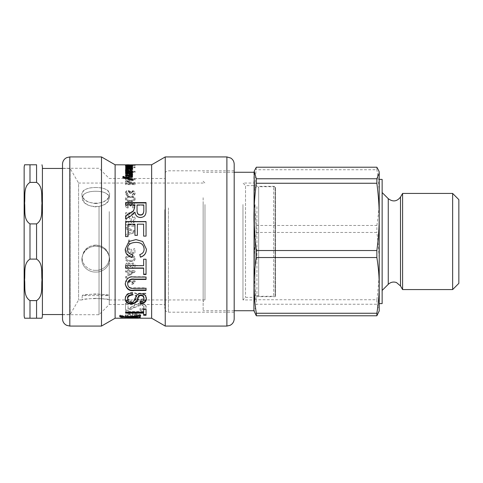 <?xml version="1.0" encoding="UTF-8"?>
<svg xmlns="http://www.w3.org/2000/svg" width="483" height="483" viewBox="0 0 483 483"><rect width="100%" height="100%" fill="white"/><g stroke="black" fill="none" stroke-linecap="round" stroke-linejoin="round"><path stroke-width="0.36" stroke-dasharray="2.42 1.81" d="M132.469 179.054L132.469 180.34L125.423 178.825C123.775 178.595 122.899 178.173 122.803 177.557L122.936 177.158M132.469 177.496L132.469 176.838L132.469 177.496L127.283 178.613M126.89 178.529L127.234 177.895M123.932 177.098L123.932 177.448M132.469 180.34L132.469 179.754M132.469 176.838L132.469 176.217M124.034 177.092L124.034 176.476M122.803 177.557L122.803 176.947M125.423 178.825L125.423 178.221M125.477 178.831L125.477 178.227M132.553 174.792L132.62 175.112C132.547 175.951 131.618 176.343 129.824 176.283L125.592 176.283L125.592 175.691L130.718 175.637M131.491 173.608L132.469 173.608L132.469 174.079L131.551 174.109M131.618 174.991C131.648 174.429 130.893 174.14 129.347 174.134L125.592 174.134L125.592 173.608L130.79 173.608M125.592 176.283L125.592 175.655M132.62 175.112L132.62 174.472M131.491 173.433L131.491 174.025M132.469 174.079L132.469 173.433M132.469 173.608L132.469 172.956M125.592 173.608L125.592 172.956M125.592 174.134L125.592 173.488M125.592 175.691L125.592 175.057M129.698 166.194L131.666 165.965L129.698 165.778L129.698 166.194L129.698 165.633M129.698 165.778L129.698 165.053M131.666 165.965L131.666 165.518M132.62 165.965L128.732 166.363L128.732 165.778L126.389 165.971L127.657 166.357L125.423 165.971L132.62 165.965L132.62 165.24M128.732 166.363L128.732 165.645M125.423 165.971L125.423 165.246M127.657 166.357L127.657 165.633M127.802 166.194L127.802 165.47M126.389 165.971L126.389 165.542M128.732 165.778L128.732 165.047M130.434 165.609L125.423 165.518L135.252 165.518L126.564 165.518L130.434 165.609L130.434 164.878L130.434 165.609M126.564 164.86L126.564 165.518L125.423 165.518L125.423 164.788L135.252 164.788L135.252 165.518L134.165 165.518L134.177 164.836M126.92 165.609L126.92 164.878M127.542 165.56L127.542 164.878M134.177 164.788L126.564 164.788M132.125 165.56L132.125 164.83M132.439 165.603L132.439 164.872M129.824 166.2L125.592 166.2L131.618 166.593L125.592 167.142L132.469 167.142L131.491 166.937L132.62 166.55L129.824 166.2L129.824 165.476L125.592 165.476L131.618 165.868L125.592 166.2L125.592 165.476M132.469 166.937L132.469 166.218L131.491 166.218L131.491 166.937L131.491 166.218L132.62 165.832L129.824 165.476M132.62 166.55L132.62 165.832M132.469 167.142L132.469 166.218M125.592 167.142L125.592 166.43L132.469 166.43M125.592 166.919L125.592 166.43M131.618 166.593L131.618 165.868M125.592 166.369L125.592 165.645M135.089 167.535L133.767 167.535L135.089 167.806L135.089 166.822L133.767 166.822L135.089 166.822M133.767 167.535L133.767 166.822M135.089 167.806L135.089 167.1M133.767 167.806L133.767 167.1M132.469 167.535L125.592 167.535L132.469 167.806L132.469 166.822L125.592 166.822L132.469 166.822M125.592 167.535L125.592 166.822M132.469 167.806L132.469 167.1M125.592 167.806L125.592 167.1M126.389 173.137C126.383 172.66 127.228 172.401 128.925 172.365C130.676 172.371 131.593 172.636 131.666 173.162C131.575 173.693 130.694 173.965 129.027 173.971C127.289 173.916 126.407 173.639 126.389 173.137L126.389 172.479C126.383 171.996 127.228 171.737 128.925 171.7C130.676 171.706 131.593 171.972 131.666 172.503C131.575 173.041 130.694 173.312 129.027 173.325C127.289 173.27 126.407 172.986 126.389 172.479M131.666 173.162L131.666 172.503M135.089 171.936L125.592 171.936L125.592 172.377L126.468 172.389L125.423 173.192C125.562 174.001 126.763 174.448 129.027 174.526C131.34 174.466 132.535 174.031 132.62 173.21L131.684 172.413L135.089 172.413L135.089 171.266L125.592 171.266L125.592 171.713L126.468 171.725L125.423 172.534C125.562 173.349 126.763 173.802 129.027 173.88C131.34 173.82 132.535 173.379 132.62 172.552L131.684 171.749L135.089 171.749L135.089 171.266M125.592 171.936L125.592 171.266M135.089 172.413L135.089 171.749M131.684 172.413L131.684 171.749M131.684 172.419L131.684 171.755M132.62 173.21L132.62 172.552M125.423 173.192L125.423 172.534M126.468 172.389L126.401 171.682M132.565 171.417L132.62 171.737C132.493 172.606 131.63 172.968 130.036 172.823L125.592 172.98L125.592 172.467L126.443 172.371L126.468 171.713M125.592 172.377L125.592 171.713M126.389 199.099C126.311 198.066 127.603 197.553 130.277 197.547C132.976 197.541 134.274 198.066 134.177 199.111C134.244 200.149 132.946 200.668 130.277 200.674C127.597 200.668 126.298 200.143 126.389 199.099L126.389 198.688C126.311 197.65 127.603 197.13 130.277 197.124C132.976 197.118 134.274 197.65 134.177 198.706C134.244 199.751 132.946 200.276 130.277 200.282C127.597 200.276 126.298 199.745 126.389 198.688M134.177 199.111L134.177 198.706M130.277 201.671C133.537 201.634 135.155 200.777 135.137 199.099C135.137 197.414 133.519 196.575 130.277 196.587C127.023 196.605 125.405 197.444 125.423 199.099C125.423 200.807 127.041 201.665 130.277 201.671L130.277 201.29C133.537 201.254 135.155 200.385 135.137 198.688C135.137 196.992 133.519 196.146 130.277 196.152C127.023 196.176 125.405 197.022 125.423 198.688C125.423 200.415 127.041 201.278 130.277 201.29M135.137 199.099L135.137 198.688M125.423 199.099L125.423 198.688M130.754 204.188L128.393 202.661C126.534 202.818 125.544 203.735 125.423 205.42C125.514 206.959 126.401 207.847 128.098 208.088L128.267 207.05L126.389 205.42L128.369 203.729L130.211 205.341L130.09 206.066L131.11 205.939C130.953 204.949 131.479 204.333 132.692 204.092L134.177 205.438L132.457 206.941L132.668 207.98C134.316 207.63 135.143 206.79 135.137 205.462C135.011 203.977 134.183 203.18 132.668 203.071L130.754 204.188L128.393 202.286C126.534 202.443 125.544 203.373 125.423 205.07C125.514 206.627 126.401 207.521 128.098 207.762L128.267 206.718L126.389 205.07L128.369 203.367L130.211 204.997L130.09 205.722L131.11 205.601C130.953 204.599 131.479 203.977 132.692 203.735L134.177 205.094L132.457 206.609L132.668 207.654C134.316 207.304 135.143 206.452 135.137 205.118C135.011 203.615 134.183 202.812 132.668 202.703L130.754 204.188M135.137 205.462L135.137 205.118M132.668 207.98L132.668 207.654M132.457 206.941L132.457 206.609M134.177 205.438L134.177 205.094M131.11 205.939L131.11 205.601M130.09 206.066L130.09 205.722M130.211 205.341L130.211 204.997M126.389 205.42L126.389 205.07M128.267 207.05L128.267 206.718M128.098 208.088L128.098 207.762M125.423 205.42L125.423 205.07M135.089 213.039L125.592 213.039L125.592 214.21L135.089 214.21L135.089 212.768L125.592 212.768L125.592 213.945L135.089 213.945L135.089 212.768M132.402 216.257L132.3 217.386C133.519 217.477 134.123 218.201 134.123 219.56L132.71 221.649C131.986 221.769 131.485 221.051 131.189 219.487C130.971 217.326 129.999 216.155 128.273 215.973C126.51 216.088 125.556 217.193 125.423 219.288C125.544 221.806 126.618 223.092 128.647 223.152L128.75 222.011C127.258 221.775 126.528 220.888 126.564 219.336C126.6 217.93 127.144 217.187 128.176 217.109C130.15 216.312 129.692 223.508 132.62 222.79C134.256 222.711 135.131 221.649 135.252 219.608C135.21 217.525 134.262 216.408 132.402 216.257L132.3 217.157C133.519 217.247 134.123 217.978 134.123 219.348L132.71 221.462C131.986 221.582 131.485 220.852 131.189 219.276C130.971 217.096 129.999 215.913 128.273 215.732C126.51 215.841 125.556 216.958 125.423 219.077C125.544 221.619 126.618 222.917 128.647 222.971L128.75 221.824C127.258 221.588 126.528 220.689 126.564 219.125C126.6 217.7 127.144 216.952 128.176 216.879C130.15 216.07 129.692 223.333 132.62 222.609C134.256 222.53 135.131 221.456 135.252 219.397C135.21 217.296 134.262 216.167 132.402 216.016M135.089 224.891L125.592 224.891L125.592 226.116L135.089 226.116L135.089 224.728L125.592 224.728L125.592 225.972L135.089 225.972L135.089 224.728M126.389 258.49C126.311 257.27 127.603 256.66 130.277 256.648C132.976 256.648 134.274 257.27 134.177 258.508C134.244 259.715 132.946 260.319 130.277 260.319C127.597 260.319 126.298 259.709 126.389 258.49L126.389 258.653C126.311 257.427 127.603 256.805 130.277 256.793C132.976 256.793 134.274 257.421 134.177 258.671C134.244 259.89 132.946 260.5 130.277 260.5C127.597 260.5 126.298 259.884 126.389 258.653M130.277 261.46C133.537 261.43 135.155 260.44 135.137 258.49C135.137 256.491 133.519 255.489 130.277 255.483C127.023 255.525 125.405 256.527 125.423 258.49C125.423 260.476 127.041 261.46 130.277 261.46L130.277 261.653C133.537 261.623 135.155 260.621 135.137 258.653C135.137 256.636 133.519 255.622 130.277 255.622C127.023 255.658 125.405 256.672 125.423 258.653C125.423 260.657 127.041 261.653 130.277 261.653M130.754 264.261L128.393 262.571C126.534 262.758 125.544 263.766 125.423 265.596C125.514 267.244 126.401 268.186 128.098 268.421L128.267 267.334L126.389 265.596C126.492 264.473 127.156 263.857 128.369 263.754L130.211 265.517L130.09 266.29L131.11 266.157C130.953 265.095 131.479 264.424 132.692 264.159L134.177 265.62L132.457 267.22L132.668 268.313C134.316 267.95 135.143 267.063 135.137 265.644C135.011 264.032 134.183 263.157 132.668 263.03L130.73 264.485L128.393 262.77C126.534 262.963 125.544 263.984 125.423 265.831C125.514 267.491 126.401 268.439 128.098 268.681L128.267 267.582L126.389 265.831C126.492 264.696 127.156 264.074 128.369 263.972L130.211 265.747L130.09 266.525L131.11 266.399C130.953 265.324 131.479 264.648 132.692 264.376L134.177 265.855L132.457 267.467L132.668 268.572C134.316 268.204 135.143 267.31 135.137 265.879C135.011 264.243 134.183 263.368 132.668 263.235L130.754 264.261M134.437 314.445C137.359 314.608 138.772 314.952 138.681 315.484C138.512 316.015 137.094 316.293 134.437 316.329L134.437 315.151C137.359 315.308 138.772 315.659 138.681 316.196C138.512 316.727 137.094 317.011 134.437 317.047L134.437 315.151M134.437 316.329L134.437 317.047M138.681 315.484L138.681 316.196M140.734 315.484C141.344 314.554 138.555 313.956 132.36 313.69L132.36 316.353C129.046 316.323 127.361 316.021 127.313 315.459C127.307 315.007 128.321 314.681 130.356 314.475L130.042 313.721C126.89 314.041 125.29 314.62 125.236 315.459C125.417 316.377 127.965 316.806 132.885 316.751C137.83 316.812 140.45 316.389 140.734 315.484L140.734 316.196C141.344 315.254 138.555 314.65 132.36 314.385L132.36 317.077C129.046 317.041 127.361 316.739 127.313 316.166C127.307 315.713 128.321 315.381 130.356 315.176L130.042 314.415C126.89 314.741 125.29 315.327 125.236 316.166C125.417 317.096 127.965 317.53 132.885 317.47C137.83 317.536 140.45 317.108 140.734 316.196M132.36 313.69L132.36 314.385M125.236 315.459L125.236 316.166M130.042 313.721L130.042 314.415M130.356 314.475L130.356 315.176M127.313 315.459L127.313 316.166M132.36 316.353L132.36 317.077M143.801 204.943L143.801 205.293L137.051 205.293L137.051 204.943M146.047 202.582L146.047 210.944C146.21 215.261 144.345 217.513 140.456 217.688C137.323 217.628 135.482 215.853 134.938 212.363L131.165 215.919L125.592 219.276L125.592 215.835M134.624 208.058L134.624 205.293L125.592 205.293L125.592 202.582M125.592 205.293L125.592 204.943M134.624 205.293L134.624 204.943M146.047 221.546L146.047 236.175L143.632 236.175L143.632 224.335L137.371 224.335L137.371 235.402L134.938 235.402L134.938 224.335L128.019 224.335L128.019 236.64L125.592 236.64L125.592 221.546M127.554 248.866C127.548 252.023 129.287 253.986 132.771 254.752L132.74 254.873M139.828 254.577L139.798 254.463C142.648 253.587 144.079 251.806 144.085 249.107M142.714 241.5L146.403 249.18M125.236 249.137L128.925 241.5M125.592 268.252L125.592 265.463L143.632 265.463L143.632 259.069L146.047 259.069L146.047 274.483M143.632 274.483L143.632 267.993M127.687 283.43C127.82 286.884 130.018 288.369 134.268 287.874L146.047 287.874L146.047 290.452M125.236 283.817L125.236 283.618C126.19 278.178 129.184 275.89 134.208 276.735L146.047 276.735L146.047 279.452M146.047 287.874L146.047 288.321M146.047 276.735L146.047 277.073M125.236 283.618L125.236 284.022M140.124 302.002L140.046 301.428C142.66 301.332 143.97 300.287 143.97 298.289M127.687 298.621C127.772 300.674 128.931 301.742 131.165 301.815C135.415 303.197 134.425 292.336 140.734 293.241C144.26 293.429 146.144 295.083 146.403 298.216L146.397 298.494M125.242 298.941L125.236 298.693C125.489 294.841 127.802 292.831 132.173 292.656L132.336 294.509M140.046 301.428L140.046 302.008M146.403 298.216L146.403 298.76M132.396 294.503L132.396 295.016M132.173 292.656L132.173 293.151M125.236 298.693L125.236 299.243M125.592 313.141L125.592 311.457L143.632 311.457L143.632 308.595L146.047 308.595L146.047 315.278M143.632 315.278L143.632 312.459M146.047 308.595L146.047 309.241M143.632 308.595L143.632 309.241M143.632 311.457L143.632 312.127M125.592 311.457L125.592 312.127M119.869 315.194L119.869 315.906L119.869 315.194L122.241 315.133L122.018 315.471C121.855 315.804 123.038 316.021 125.574 316.117L140.402 314.868L140.402 315.52L128.393 316.335L140.402 317.204L128.393 316.685M127.935 316.661L122.042 316.287M128.393 316.625L128.393 317.065M140.402 315.52L140.402 316.226M140.402 314.868L140.402 315.574M125.574 316.117L125.574 316.836M122.018 315.471L122.018 315.846M122.241 315.133L122.241 315.84M119.591 315.568L119.591 316.28M125.236 316.51L125.236 316.818M125.345 316.516L125.345 316.824M138.168 317.482L140.734 317.452L140.734 318.182L133.109 317.748L125.236 318.188L125.236 317.458L127.144 317.458L119.887 317.355L140.402 317.355L133.109 317.023L125.236 317.458L138.772 317.458L127.313 317.458L127.313 318.086M127.313 318.188L138.772 318.188L138.772 317.458M140.402 317.452L140.402 318.182M140.402 317.355L140.402 318.086M125.236 318.188L125.634 318.212M140.324 318.212L140.734 318.182M128.019 303.191L125.592 303.191L125.592 310.032C127.615 310.213 130.265 309.337 133.537 307.393L140.511 304.67C142.739 304.791 143.928 305.473 144.085 306.717C144.085 307.937 142.702 308.583 139.931 308.661L140.233 309.82C144.127 309.645 146.101 308.607 146.162 306.693C145.83 304.501 143.928 303.348 140.456 303.227C138.277 303.04 135.143 304.314 131.068 307.043L128.019 308.462L128.019 303.191L128.019 303.789L125.592 303.789L125.592 310.69C127.615 310.877 130.265 309.989 133.537 308.027L140.511 305.28C142.739 305.395 143.928 306.089 144.085 307.345C144.085 308.577 142.702 309.229 139.931 309.307L140.233 310.478C144.127 310.303 146.101 309.253 146.162 307.321C145.83 305.111 143.928 303.946 140.456 303.819C138.277 303.632 135.143 304.918 131.068 307.671L128.019 309.108L128.019 303.789M125.592 303.191L125.592 303.789M128.019 308.462L128.019 309.108M146.162 306.693L146.162 307.321M140.233 309.82L140.233 310.478M139.931 308.661L139.931 309.307M144.085 306.717L144.085 307.345M125.592 310.032L125.592 310.69M143.354 298.838L137.897 299.551L139.164 297.003C138.965 294.352 136.761 292.855 132.547 292.517C128.08 292.746 125.64 294.382 125.236 297.419C125.26 299.852 127.168 301.253 130.959 301.621L131.165 299.991C128.581 299.683 127.301 298.826 127.313 297.419C127.566 295.578 129.233 294.594 132.306 294.461C135.282 294.606 136.828 295.602 136.943 297.456L134.974 299.883L135.258 301.362L145.788 300.118L145.788 293.229L143.354 293.229L143.354 299.388L137.897 300.106L139.164 297.534C138.965 294.859 136.761 293.35 132.547 293.006C128.08 293.241 125.64 294.89 125.236 297.957C125.26 300.414 127.168 301.827 130.959 302.201L131.165 300.553C128.581 300.245 127.301 299.375 127.313 297.957C127.566 296.097 129.233 295.101 132.306 294.968C135.282 295.119 136.828 296.121 136.943 297.993L134.974 300.444L135.258 301.935L145.788 300.686L145.788 293.724L143.354 293.724L143.354 299.388M137.897 299.551L137.897 300.106M143.354 293.229L143.354 293.724M145.788 293.229L145.788 293.724M145.788 300.118L145.788 300.686M135.258 301.362L135.258 301.935M134.974 299.883L134.974 300.444M136.943 297.456L136.943 297.993M127.313 297.419L127.313 297.957M131.165 299.991L131.165 300.553M130.959 301.621L130.959 302.201M125.236 297.419L125.236 297.957M139.164 297.003L139.164 297.534M135.137 280.919L125.592 280.919L125.592 281.897L133.024 281.897L131.618 283.847L132.747 283.847L135.137 281.559L135.137 280.919L135.137 281.299L125.592 281.299L125.592 282.289L133.024 282.289L131.618 284.252L132.747 284.252L135.137 281.939L135.137 281.299M125.592 280.919L125.592 281.299M135.137 281.559L135.137 281.939M132.747 283.847L132.747 284.252M131.618 283.847L131.618 284.252M133.024 281.897L133.024 282.289M125.592 281.897L125.592 282.289M126.92 276.681L125.592 276.681L125.592 277.84L126.92 277.84L126.92 276.681L126.92 277.019L125.592 277.019L125.592 278.19L126.92 278.19L126.92 277.019M125.592 276.681L125.592 277.019M126.92 277.84L126.92 278.19M125.592 277.84L125.592 278.19M128.931 271.772L133.223 271.772L128.931 274.447L128.931 271.772L133.223 272.062L128.931 274.761L128.931 272.062M128.931 274.447L128.931 274.761M128.931 269.532L127.856 269.532L127.856 270.703L125.592 270.703L125.592 271.772L127.856 271.772L127.856 275.461L128.931 275.461L135.089 271.579L135.089 270.703L128.931 270.703L128.931 269.532L127.856 269.798L127.856 270.981L125.592 270.981L125.592 272.062L127.856 272.062L127.856 275.787L128.931 275.787L135.089 271.869L135.089 270.981L128.931 270.981L128.931 269.798M128.931 275.461L128.931 275.787M127.856 275.461L127.856 275.787M133.839 252.355L131.304 252.857L131.895 251.094C131.799 249.343 130.778 248.377 128.822 248.19C126.745 248.298 125.616 249.361 125.423 251.377C125.435 253.068 126.323 254.064 128.08 254.366L128.176 253.17L126.389 251.377C126.51 250.146 127.283 249.494 128.707 249.421C130.09 249.5 130.808 250.158 130.863 251.401L129.951 253.092L130.078 254.173L134.968 253.267L134.968 248.63L133.839 248.63L133.839 252.458L131.304 252.965L131.895 251.184C131.799 249.421 130.778 248.443 128.822 248.25C126.745 248.365 125.616 249.439 125.423 251.468C125.435 253.177 126.323 254.185 128.08 254.493L128.176 253.285L126.389 251.468C126.51 250.224 127.283 249.566 128.707 249.494C130.09 249.578 130.808 250.242 130.863 251.498L129.951 253.207L130.078 254.293L134.968 253.376L134.968 248.703L133.839 248.703L133.839 252.458M129.619 240.063L128.448 240.063L128.448 243.595L129.619 243.595L129.619 240.063L128.448 240.045L128.448 243.613L129.619 243.613L129.619 240.045M129.48 230.137L134.099 231.749L129.48 233.301L129.48 230.029L134.099 231.653L129.48 233.223L129.48 230.029M135.089 231.073L125.592 227.288L125.592 228.67L128.484 229.763L128.484 233.651L125.592 234.69L125.592 236L135.089 232.401L135.089 230.971L125.592 227.155L125.592 228.544L128.484 229.648L128.484 233.579L125.592 234.623L125.592 235.946L135.089 232.317L135.089 230.971M130.754 192.222L128.393 190.888C126.534 191.02 125.544 191.823 125.423 193.297C125.514 194.655 126.401 195.44 128.098 195.657L128.267 194.734L126.389 193.297L128.369 191.817L130.211 193.23L130.09 193.864L131.11 193.761C130.953 192.886 131.479 192.349 132.692 192.137L134.177 193.321L132.457 194.643L132.668 195.561C134.316 195.247 135.143 194.504 135.137 193.339C135.011 192.035 134.183 191.34 132.668 191.25L130.754 192.222L130.73 191.751L128.393 190.405C126.534 190.537 125.544 191.346 125.423 192.838C125.514 194.202 126.401 194.999 128.098 195.217L128.267 194.287L126.389 192.838L128.369 191.34L130.211 192.765L130.09 193.405L131.11 193.297C130.953 192.421 131.479 191.878 132.692 191.666L134.177 192.856L132.457 194.19L132.668 195.12C134.316 194.8 135.143 194.051 135.137 192.874C135.011 191.558 134.183 190.857 132.668 190.767L130.754 191.751L130.754 192.222M135.137 193.339L135.137 192.874M132.668 195.561L132.668 195.12M132.457 194.643L132.457 194.19M134.177 193.321L134.177 192.856M131.11 193.761L131.11 193.297M130.09 193.864L130.09 193.405M130.211 193.23L130.211 192.765M126.389 193.297L126.389 192.838M128.267 194.734L128.267 194.287M128.098 195.657L128.098 195.217M125.423 193.297L125.423 192.838M135.089 179.108L125.592 179.108L125.592 179.785L133.543 179.785L125.592 181.421L125.592 182.109L133.67 183.83L125.592 183.854L125.592 184.633L135.089 184.633L135.089 183.413L126.963 181.741L135.089 180.062L135.089 178.505L125.592 178.505L125.592 179.193L133.543 179.193L125.592 180.841L125.592 181.542L133.67 183.28L125.592 183.299L125.592 184.089L135.089 184.089L135.089 182.858L126.963 181.161L135.089 179.471L135.089 178.505M126.963 181.741L126.963 181.149L126.963 181.741M133.543 179.785L133.543 179.205L133.543 179.785M125.592 179.108L125.592 178.505M135.089 180.062L135.089 179.471M135.089 183.413L135.089 182.858M135.089 184.633L135.089 184.089M125.592 184.633L125.592 184.089M125.592 183.854L125.592 183.299M125.592 182.109L125.592 181.542M125.592 181.421L125.592 180.841M125.592 179.785L125.592 179.193M129.039 175.752L127.44 177.587L126.347 176.856C126.274 176.192 127.035 175.824 128.623 175.752L127.44 176.971L126.347 176.235C126.274 175.564 127.035 175.19 128.623 175.124L129.039 175.124M126.347 176.856L126.347 176.235M128.466 175.178L125.592 174.997L125.592 175.595L126.443 175.715L125.423 177.001L127.415 178.263L129.559 176.814L129.957 175.752L131.666 176.597L130.356 177.533L130.507 178.155L132.62 176.506C132.493 175.426 131.63 174.985 130.036 175.178L128.466 175.178L128.466 174.544L125.592 174.363L125.592 174.961L126.443 175.081L125.423 176.38L127.415 177.653L129.559 176.192L129.957 175.124L131.666 175.975L130.356 176.923L130.507 177.545L132.62 175.884C132.493 174.792 131.63 174.345 130.036 174.544L128.466 174.544M125.592 174.997L125.592 174.363M132.62 176.506L132.62 175.884M130.507 178.155L130.507 177.545M130.356 177.533L130.356 176.923M131.666 176.597L131.666 175.975M129.957 175.752L129.957 175.124M129.559 176.814L129.559 176.192M125.423 177.001L125.423 176.38M126.443 175.715L126.443 175.081M125.592 175.595L125.592 174.961M129.698 169.569L131.666 170.203L129.698 170.897L129.698 168.875L131.666 169.515L129.698 170.221L129.698 168.875M129.698 170.897L129.698 170.221M131.666 170.203L131.666 169.515M132.62 170.203C132.903 169.618 131.611 169.279 128.732 169.195L128.732 170.928L126.389 170.179L127.802 169.581L127.657 169.207L125.423 170.179C125.508 170.934 126.691 171.326 128.973 171.368C131.273 171.332 132.487 170.946 132.62 170.203L132.62 169.515C132.903 168.923 131.611 168.585 128.732 168.501L128.732 170.245L126.389 169.497L127.802 168.887L127.657 168.513L125.423 169.497C125.508 170.251 126.691 170.656 128.973 170.698C131.273 170.662 132.487 170.27 132.62 169.515M128.732 169.195L128.732 168.501M125.423 170.179L125.423 169.497M127.657 169.207L127.657 168.513M127.802 169.581L127.802 168.887M126.389 170.179L126.389 169.497M128.732 170.928L128.732 170.245M132.62 167.04L125.592 166.78L132.469 166.575L131.43 166.762L132.62 167.04L132.62 166.321M131.43 166.762L131.43 166.043L131.43 166.762M132.251 167.281L132.251 166.569M132.469 166.762L132.469 166.037M132.469 166.575L132.469 165.856M131.43 167.027L131.43 166.502M131.183 167.196L131.183 166.484M132.39 169.02L132.62 169.352L130.313 170.04L125.592 170.04L125.592 169.654L131.618 169.267L129.583 168.766L125.592 168.766L125.592 168.44L131.618 168.12L125.592 167.432L131.618 167.692M132.251 167.849L132.62 168.187L131.618 168.754M131.418 168.718L131.618 167.993M125.592 170.04L125.592 169.352M132.62 169.352L132.62 168.658M132.62 168.187L132.62 167.48M125.592 168.44L125.592 168.766M125.592 169.654L125.592 168.965M127.12 172.171L129.039 172.165M129.039 172.334L127.44 170.952L126.347 171.471M129.722 171.93L129.957 172.334L131.666 171.67L130.356 170.988L130.507 170.577L131.599 170.734M126.407 170.596L128.466 170.614M126.443 172.196L125.538 171.03M125.592 172.98L125.592 172.322M132.62 171.737L132.62 171.067M130.356 170.988L130.356 170.312M125.423 171.368L125.423 170.692M125.592 172.467L125.592 171.803M151.638 318.212L151.638 164.788M115.111 318.212L115.111 164.788M62.506 318.762L62.506 164.238M101.502 326.067L101.502 156.933M62.506 206.718L62.506 314.741L62.506 206.718M234.195 164.238L234.195 318.762M165.24 326.067L165.24 156.933M234.195 207.931L234.195 312.187L234.195 207.931M164.788 209.664L164.788 308.534L164.788 209.664M164.788 211.572L164.788 304.513L164.788 211.572M109.261 211.572L109.261 304.513L109.261 211.572M99.033 206.718L99.033 314.741L99.033 206.718M95.749 293.942C87.61 294.497 83.13 295.053 82.303 295.602C81.542 293.797 109.949 293.797 109.194 295.602C108.367 295.053 103.887 294.497 95.749 293.942M95.749 245.056C89.283 245.485 84.972 248.709 82.81 254.74C80.172 262.686 87.206 270.667 95.749 270.353C104.286 270.667 111.319 262.686 108.681 254.74C106.52 248.709 102.209 245.485 95.749 245.056M95.749 191.256C87.194 191.28 82.726 193.611 82.333 198.241C82.617 209.211 108.88 209.211 109.164 198.241C108.772 193.611 104.298 191.28 95.749 191.256M95.749 206.893C88.021 206.126 83.547 203.24 82.333 198.241C80.432 188.938 111.066 188.938 109.164 198.241C107.951 203.24 103.477 206.126 95.749 206.893M95.749 270.353C87.206 270.667 80.172 262.686 82.81 254.74C85.714 242.146 105.783 242.146 108.681 254.74C111.319 262.686 104.286 270.667 95.749 270.353M378.974 311.819L379.215 310.008L376.867 304.236L256.316 304.236L254.215 311.819M376.867 299.738C378.449 287.85 379.227 276.638 379.215 266.109C379.227 255.573 378.449 244.362 376.867 232.474L256.316 232.474C253.158 257.614 253.158 274.598 256.316 299.738L376.867 299.738L376.867 304.236M253.919 172.274L253.919 310.726M256.316 167.221L253.967 197.601L256.316 225.464L256.316 232.474M256.316 299.738L256.316 304.236M376.867 167.221L376.867 169.738L256.316 169.738M256.316 225.464L376.867 225.464L376.867 232.474M379.215 172.992L379.215 197.601C379.227 188.877 378.449 179.585 376.867 169.738M376.867 225.464C378.449 215.611 379.227 206.326 379.215 197.601L379.215 310.907M458.85 199.648L458.85 283.352M452.637 289.565L452.637 193.435M402.593 193.435L402.593 289.565M203.144 203.379L203.144 301.772L203.144 203.379M204.973 204.532L204.973 299.949L204.973 204.532M203.144 197.716L203.144 310.726L203.144 197.716M382.138 210.54L382.138 290.452L382.138 210.54M382.138 179.398L382.138 303.602M379.215 179.398L379.215 216.891M95.749 272.074C86.964 272.394 79.731 264.147 82.448 255.99C85.425 243.052 106.067 243.052 109.049 255.99C111.76 264.147 104.527 272.394 95.749 272.074M95.749 203.572C87.797 202.8 83.203 199.859 81.953 194.74C79.991 185.098 111.501 185.098 109.544 194.74C108.295 199.859 103.694 202.8 95.749 203.572M95.749 187.489C86.952 187.537 82.352 189.952 81.953 194.74C82.243 205.951 109.255 205.951 109.544 194.74C109.14 189.952 104.545 187.537 95.749 187.489M95.749 246.046C89.101 246.481 84.67 249.796 82.448 255.99C79.731 264.147 86.964 272.394 95.749 272.074C104.527 272.394 111.76 264.147 109.049 255.99C106.828 249.796 102.396 246.481 95.749 246.046M95.749 298.325C87.381 298.868 82.768 299.406 81.923 299.949C81.138 298.186 110.353 298.186 109.575 299.949C108.723 299.406 104.117 298.868 95.749 298.325M29.994 182.399C23.136 186.692 25.358 196.484 24.579 203.144C25.358 209.809 23.136 219.596 29.994 223.889L36.569 223.889C43.428 219.596 41.206 209.809 41.991 203.144C41.206 196.484 43.428 186.692 36.569 182.399L29.994 182.399L29.994 164.788L36.569 164.788L36.569 182.399M29.994 259.111C23.136 263.404 25.358 273.191 24.579 279.856C25.358 286.516 23.136 296.308 29.994 300.601L36.569 300.601C43.428 296.308 41.206 286.516 41.991 279.856C41.206 273.191 43.428 263.404 36.569 259.111L29.994 259.111L29.994 223.889M36.569 300.601L36.569 318.212L29.994 318.212L29.994 300.601M42.413 166.979L42.413 316.021M24.15 316.021L24.15 166.979M42.413 168.44L42.413 314.56L42.413 168.44M203.144 181.228L204.973 183.051L78.578 183.051L78.578 299.949L78.578 183.051L70.144 168.44L70.144 314.56L70.144 168.44L62.506 168.44M275.473 295.602L275.473 187.398L275.473 295.602L275.081 295.602L275.081 187.398L275.081 295.602L273.644 296.296L273.644 186.704L273.644 296.296L258.671 296.296L258.671 186.704L258.671 296.296M258.671 295.602L258.671 187.398L258.671 295.602L253.919 295.602L253.919 187.398L253.919 295.602M275.473 206.609L275.473 296.659L275.473 206.609M255.018 204.532L255.018 299.949L255.018 204.532M242.961 204.532L242.961 299.949L242.961 204.532M256.914 206.609L256.914 296.659L256.914 206.609M253.919 185.611L253.919 297.389L253.919 185.611L245.521 185.611L245.521 297.389L245.521 185.611L242.961 183.051L255.018 183.051L256.914 186.341L275.473 186.341M127.959 178.378L127.959 177.774M129.824 176.283L129.824 175.655M129.347 174.134L129.347 173.488M130.38 165.609L130.38 164.878M130.301 165.681L130.301 164.957M129.347 166.919L129.347 166.2M129.776 166.369L129.776 165.645M129.027 173.971L129.027 173.325M128.925 172.365L128.925 171.7M129.027 174.526L129.027 173.88M130.277 200.674L130.277 200.282M130.277 197.547L130.277 197.124M130.277 196.587L130.277 196.152M132.668 203.071L132.668 202.703M132.692 204.092L132.692 203.735M128.369 203.729L128.369 203.367M128.393 202.661L128.393 202.286M132.885 316.751L132.885 317.47M134.268 287.874L134.268 288.321M134.208 276.735L134.208 277.073M140.734 293.241L140.734 293.742M131.165 301.815L131.165 302.394M131.479 316.492L131.479 317.216M132.903 317.452L132.903 318.086M133.109 317.259L133.109 317.983M133.109 317.023L133.109 317.748M131.068 307.043L131.068 307.671M140.456 303.227L140.456 303.819M140.511 304.67L140.511 305.28M133.537 307.393L133.537 308.027M132.306 294.461L132.306 294.968M132.547 292.517L132.547 293.006M132.668 191.25L132.668 190.767M132.692 192.137L132.692 191.666M128.369 191.817L128.369 191.34M128.393 190.888L128.393 190.405M128.484 181.415L128.484 180.835M128.369 182.006L128.369 181.433M128.623 175.752L128.623 175.124M127.44 177.587L127.44 176.971M130.036 175.178L130.036 174.544M129.722 176.253L129.722 175.625M127.415 178.263L127.415 177.653M128.973 171.368L128.973 170.698M129.203 166.78L129.203 166.061M130.313 170.04L130.313 169.352M129.16 167.698L129.16 166.991M130.06 168.44L130.06 168.072M129.583 168.766L129.583 168.066M129.933 169.654L129.933 169.352M127.44 170.952L127.44 170.276M128.466 172.823L128.466 172.165M130.036 172.823L130.036 172.165M69.812 156.933L69.812 326.067M226.889 326.067L226.889 156.933M168.44 207.931L168.44 312.187L168.44 207.931M400.504 197.064L400.504 285.936M388.26 198.676L388.26 284.324M36.569 259.111L36.569 223.889M129.305 165.518L130.434 165.518M234.195 312.187L168.44 312.187C166.72 312.404 165.5 311.185 164.788 308.534M234.195 170.813L168.44 170.813C166.224 171.03 165.005 172.25 164.788 174.466M62.506 314.741L99.033 314.741L109.261 304.513L164.788 304.513M62.506 168.259L99.033 168.259L109.261 178.487L164.788 178.487M62.506 314.56L70.144 314.56L78.578 299.949L81.923 299.949L82.303 295.602L109.194 295.602L109.575 299.949L204.973 299.949L203.144 301.772M234.195 172.274L203.144 172.274M234.195 310.726L203.144 310.726M82.81 254.74L82.442 255.984L82.81 254.74M108.687 254.74L109.049 255.984L108.687 254.74M109.164 198.241L109.544 194.74L109.164 198.241M82.333 198.241L81.953 194.74L82.333 198.241M275.473 187.398L273.644 186.704L258.671 186.704M275.473 296.659L256.914 296.659L255.018 299.949L242.961 299.949L245.521 297.389L253.919 297.389M253.919 187.398L258.671 187.398"/><path stroke-width="0.72" d="M126.89 178.559L132.469 179.652L132.469 180.34M132.469 176.881L126.89 177.943L132.469 179.054L132.469 179.754L125.423 178.221C123.775 177.992 122.899 177.563 122.803 176.947L122.936 176.536L124.034 176.476L123.932 176.832L125.58 177.629L132.469 176.217L132.469 176.881M123.932 176.832L123.932 177.448L125.58 178.239L126.89 177.955L126.89 178.529M127.234 177.895L132.469 176.838M122.803 177.557L122.936 177.158L124.034 177.092M125.58 178.239L125.58 177.629M122.936 177.158L122.936 176.536M131.491 174.091L132.62 175.112M130.79 173.608L131.491 173.608M130.718 175.637L131.618 174.991L131.618 174.351C131.648 173.783 130.893 173.494 129.347 173.488L125.592 173.488L125.592 172.956L132.469 172.956L132.469 173.433L131.491 173.445L132.62 174.472C132.547 175.317 131.618 175.715 129.824 175.655L125.592 175.655L125.592 175.057L129.776 175.057L131.618 174.351M131.491 174.025L131.491 173.445M129.698 165.633L131.666 165.24L129.698 165.053L129.698 165.476M132.62 165.24L128.732 165.645L128.732 165.047L126.389 165.246L127.657 165.633L125.423 165.246L132.62 165.24M130.434 164.878L115.111 164.788L115.111 318.212L125.634 318.212M129.305 164.878L134.177 164.836M129.305 164.788L126.57 164.788L129.305 164.83M140.324 318.212L151.638 318.212L151.638 164.788L134.177 164.788M143.801 204.943L137.051 204.943L137.051 210.159C136.961 213.208 138.096 214.76 140.456 214.814C142.509 214.893 143.62 213.54 143.801 210.757L143.801 204.943M137.051 205.293L137.051 210.159M137.051 210.455C136.961 213.474 138.096 215.013 140.456 215.068C142.509 215.146 143.62 213.806 143.801 211.047L143.801 210.757M143.801 211.047L143.801 205.293M125.592 202.957L146.047 202.957M134.624 208.058L134.624 204.943L125.592 204.943L125.592 202.582L146.047 202.582L146.047 210.654C146.21 215.013 144.345 217.278 140.456 217.459C137.323 217.398 135.482 215.605 134.938 212.079L131.165 215.672L125.592 219.065L125.592 215.835L133.399 210.866L134.624 207.738L133.399 211.156L125.592 216.076M125.592 221.733L146.047 221.733M128.019 236.592L125.592 236.592L125.592 221.546L146.047 221.546L146.047 236.127L143.632 236.127L143.632 224.172L137.371 224.172L137.371 235.342L134.938 235.342L134.938 224.172L128.019 224.172L128.019 236.592M132.771 254.752L132.076 257.373C127.506 256.099 125.224 253.346 125.236 249.107M144.085 249.18L144.085 249.107C143.856 244.658 141.157 242.418 135.989 242.375C130.332 242.623 127.524 244.784 127.554 248.866L127.554 248.938C127.548 252.126 129.287 254.106 132.771 254.879L132.076 257.524C127.506 256.244 125.224 253.46 125.236 249.18L128.925 241.5L135.971 239.598L142.714 241.5L146.403 249.216C146.361 253.285 144.369 255.948 140.438 257.191L139.798 254.589C142.648 253.708 144.079 251.903 144.085 249.18C143.856 244.688 141.157 242.424 135.989 242.381C130.332 242.629 127.524 244.815 127.554 248.938M146.403 249.143C146.361 253.177 144.369 255.809 140.438 257.047L139.798 254.463M128.925 241.5L135.971 239.58L142.714 241.5M146.047 274.169L143.632 274.169M143.632 268.252L125.592 268.252L125.592 265.692L143.632 265.692L143.632 259.238L146.047 259.238L146.047 274.483L143.632 274.483L143.632 267.993L125.592 267.993M146.047 289.987L134.208 289.987C129.553 290.971 126.564 288.852 125.236 283.618M146.047 279.096L134.268 279.096C130.452 278.516 128.255 279.965 127.687 283.43L127.687 283.835C127.82 287.325 130.018 288.816 134.268 288.321L146.047 288.321L146.047 290.452L134.208 290.452C129.553 291.448 126.564 289.305 125.236 284.022C126.19 278.534 129.184 276.216 134.208 277.073L146.047 277.073L146.047 279.452L134.268 279.452C130.452 278.872 128.255 280.333 127.687 283.835M146.403 298.216C146.313 301.247 144.272 302.835 140.269 302.98L140.046 301.428M132.396 294.503C129.178 294.908 127.609 296.278 127.687 298.621L127.687 299.17C127.772 301.247 128.931 302.322 131.165 302.394C135.415 303.789 134.425 292.825 140.734 293.742C144.26 293.93 146.144 295.602 146.403 298.76C146.313 301.821 144.272 303.427 140.269 303.572L140.046 302.008C142.66 301.911 143.97 300.855 143.97 298.838C143.952 296.822 142.938 295.741 140.921 295.59C139.37 295.427 138.283 296.55 137.649 298.947C137.178 302.11 135.083 303.777 131.37 303.952C127.566 303.861 125.52 302.292 125.236 299.243C125.489 295.354 127.802 293.32 132.173 293.151L132.396 295.016C129.178 295.421 127.609 296.804 127.687 299.17M143.97 298.838L143.97 298.289C143.952 296.296 142.938 295.222 140.921 295.071C139.37 294.914 138.283 296.025 137.649 298.403C137.178 301.531 135.083 303.185 131.37 303.36C127.566 303.27 125.52 301.712 125.236 298.693M140.269 302.98L140.269 303.572M146.047 314.578L143.632 314.578M143.632 313.141L143.632 312.459L125.592 312.459L125.592 312.127L143.632 312.127L143.632 309.241L146.047 309.241L146.047 315.278L143.632 315.278L143.632 313.141L125.592 313.141L125.592 312.127M122.042 316.287L119.887 315.906L122.241 315.84L122.018 316.184C121.855 316.522 123.038 316.739 125.574 316.836L140.402 315.574L140.402 316.226L128.393 317.059L140.402 317.929L125.236 317.234C121.68 317.12 119.802 316.806 119.591 316.28L119.869 315.906M128.393 316.685L127.935 316.661M128.393 317.059L128.393 316.625M122.018 315.846L122.018 316.184M125.236 316.818L125.236 317.234M125.345 316.824L125.345 317.234M127.313 318.086L138.772 318.188M138.168 318.212L127.313 318.188M138.494 318.086L140.734 318.182M119.887 318.086L138.494 318.182M127.144 318.086L119.887 318.188M127.144 318.188L125.236 318.188M132.62 166.321L125.592 165.856L132.469 165.856L131.43 166.037L132.62 166.321M131.418 168.718L132.62 169.352M131.509 167.673L132.62 168.187M131.406 168.319L132.62 168.658L130.313 169.352L125.592 169.352L125.592 168.965L131.618 168.573L129.583 168.066L125.592 168.066L125.592 167.734L131.618 167.414L125.592 166.72L132.469 166.72L131.509 166.961L132.62 167.48L131.418 168.018M131.618 169.267L131.618 168.573M131.618 167.993L131.618 167.414M125.592 168.066L125.592 167.734M129.039 172.165L129.039 171.67L127.44 170.276L126.347 170.801L126.401 171.682M126.443 171.749L127.12 172.171M126.347 170.801C126.274 171.314 127.035 171.604 128.623 171.67L129.039 171.67M131.599 170.734L132.565 171.417M131.461 172.093L131.666 171L130.356 170.312L130.507 169.895L132.62 171.067C132.493 171.942 131.63 172.31 130.036 172.165L125.592 172.322L125.592 171.803L126.443 171.7L125.423 170.692L127.415 169.823L129.559 170.831L129.957 171.67L131.666 171M128.466 170.614L129.957 172.334M125.538 171.03L126.407 170.596M130.507 170.324L130.507 169.895M129.957 172.165L129.957 171.67M129.559 171.501L129.559 170.831M126.443 172.196L126.443 171.7M62.506 204.81L62.506 318.762C62.555 321.098 63.484 323.012 65.29 324.498L66.6 325.319L69.812 326.067L69.812 156.933L66.6 157.681L65.29 158.502C63.484 159.988 62.555 161.902 62.506 164.238L62.506 204.81M69.812 156.933L101.502 156.933L101.502 326.067L69.812 326.067M234.195 204.81L234.195 164.238C234.116 161.606 232.987 159.547 230.802 158.074L226.889 156.933L226.889 326.067L230.101 325.319L231.411 324.498C233.217 323.012 234.14 321.098 234.195 318.762L234.195 204.81M151.638 164.788L165.24 156.933L165.24 326.067L226.889 326.067M376.867 167.221L378.974 171.181L379.215 172.992L376.867 178.764L256.316 178.764L254.215 171.181L256.316 167.221L376.867 167.221M376.867 183.262C378.449 195.15 379.227 206.362 379.215 216.891C379.227 227.427 378.449 238.638 376.867 250.526L256.316 250.526C253.158 225.386 253.158 208.402 256.316 183.262L376.867 183.262L376.867 178.764M376.867 257.536C378.449 267.389 379.227 276.674 379.215 285.399C379.227 294.123 378.449 303.415 376.867 313.262L256.316 313.262C253.158 292.432 253.158 278.365 256.316 257.536L376.867 257.536L376.867 250.526M254.215 171.181L253.919 310.726L256.316 315.779L376.867 315.779L379.215 310.907L379.215 179.398L382.138 179.398L382.138 303.602L379.215 303.602M256.316 315.779L256.316 313.262M256.316 257.536L256.316 250.526M256.316 183.262L256.316 178.764M376.867 315.779L376.867 313.262M379.215 172.992L379.215 216.891M452.637 289.565L458.85 283.352L458.85 199.648L452.637 193.435L452.637 289.565L402.593 289.565L402.593 193.435L452.637 193.435M29.994 300.601L29.994 318.212L24.579 318.212L41.991 318.212L36.569 318.212L41.991 318.212L36.569 318.212L36.569 300.601L29.994 300.601C23.136 296.308 25.358 286.516 24.579 279.856C25.358 273.191 23.136 263.404 29.994 259.111L36.569 259.111C43.428 263.404 41.206 273.191 41.991 279.856C41.206 286.516 43.428 296.308 36.569 300.601M29.994 223.889C23.136 219.596 25.358 209.809 24.579 203.144C25.358 196.484 23.136 186.692 29.994 182.399L36.569 182.399C43.428 186.692 41.206 196.484 41.991 203.144C41.206 209.809 43.428 219.596 36.569 223.889L29.994 223.889L29.994 259.111M36.569 182.399L36.569 164.788L24.579 164.788L29.994 164.788L24.579 164.788L29.994 164.788L29.994 182.399M41.991 318.212L42.413 316.021L42.413 166.979L41.991 164.788M24.579 164.788L24.15 166.979L24.15 316.021L24.579 318.212M42.413 168.44L62.506 168.44M128.327 178.795L128.327 178.191M129.776 175.655L129.776 175.057M128.973 165.639L128.973 164.957M134.208 289.987L134.208 290.452M134.268 279.096L134.268 279.452M131.37 303.36L131.37 303.952M137.649 298.403L137.649 298.947M140.921 295.071L140.921 295.59M130.694 316.443L130.694 316.939M130.06 168.072L130.06 167.734M129.933 169.352L129.933 168.965M128.623 172.165L128.623 171.67M129.722 171.93L129.722 171.266M127.415 170.276L127.415 169.823M400.504 197.064C396.948 201.58 392.866 202.117 388.26 198.676L388.26 284.324L389.069 283.624C391.339 282.006 393.796 281.637 396.44 282.519L400.504 285.936L400.504 197.064L402.593 193.435M36.569 223.889L36.569 259.111M165.24 156.933L226.889 156.933M115.111 164.788L101.502 156.933M115.111 318.212L101.502 326.067M151.638 318.212L165.24 326.067M379.215 172.093L378.974 171.181M400.504 285.936L402.593 289.565M388.26 198.676L382.138 192.548M388.26 284.324L382.138 290.452M253.919 172.274L234.195 172.274M253.919 310.726L234.195 310.726M42.413 314.56L62.506 314.56"/></g></svg>
